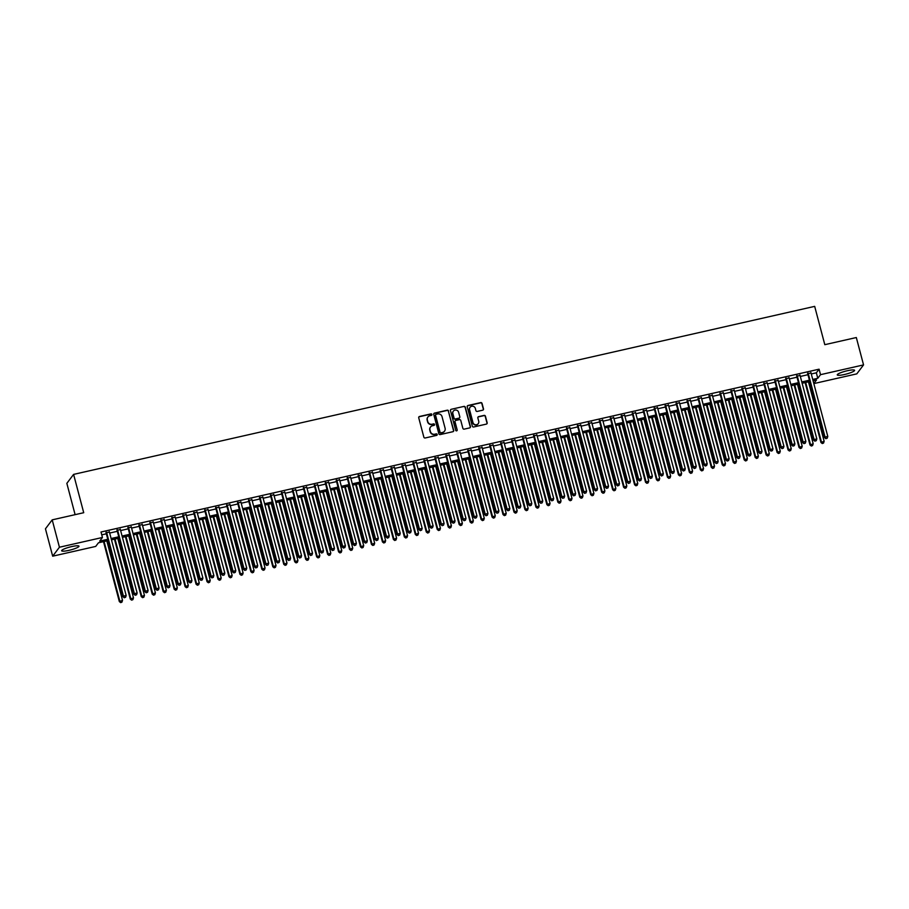 <?xml version="1.0" encoding="UTF-8"?>
<svg xmlns="http://www.w3.org/2000/svg" width="909" height="909" viewBox="0 0 909 909"><rect width="100%" height="100%" fill="white"/><g stroke="black" fill="none" stroke-linecap="round" stroke-linejoin="round"><path stroke-width="1.36" d="M431.911 414.47A0.784 0.761 37 0 0 430.957 413.89L419.526 416.481A1.125 1.091 37 0 0 418.731 417.799L423.844 437.138A1.125 1.091 37 0 0 425.207 437.979L436.638 435.377A0.784 0.761 37 0 0 437.195 434.457A0.784 0.761 37 0 0 436.24 433.877L434.763 434.218A3.602 3.477 37 0 1 430.411 431.559L429.98 429.946A3.602 3.477 37 0 1 432.514 425.719L433.991 425.389A0.784 0.761 37 0 0 434.547 424.469A0.784 0.761 37 0 0 433.593 423.889L432.116 424.219A3.602 3.477 37 0 1 427.764 421.56L427.344 419.947A3.602 3.477 37 0 1 429.877 415.731L431.355 415.39A0.784 0.761 37 0 0 431.911 414.47M431.684 415.231A0.784 0.761 37 0 0 430.775 414.129L419.344 416.731A1.125 1.091 37 0 0 418.822 417.004M436.968 435.218A0.784 0.761 37 0 0 436.059 434.116L434.763 434.218M434.32 425.219A0.784 0.761 37 0 0 433.411 424.128L432.116 424.219M844.506 374.497A8.954 1.488 -14.8 0 1 837.269 374.906A8.954 1.488 -14.8 0 1 847.347 370.724A8.954 1.488 -14.8 0 1 854.585 370.327A8.954 1.488 -14.8 0 1 844.506 374.497M68.879 550.365A8.954 1.488 -14.8 0 1 61.642 550.763A8.954 1.488 -14.8 0 1 71.731 546.582A8.954 1.488 -14.8 0 1 78.969 546.184A8.954 1.488 -14.8 0 1 68.879 550.365M482.702 410.186A1.125 1.091 37 0 0 483.497 408.868L482.054 403.448A1.125 1.091 37 0 0 480.702 402.607L467.999 405.494A1.125 1.091 37 0 0 467.215 406.812L472.316 426.151A1.125 1.091 37 0 0 473.68 426.98L486.372 424.105A1.125 1.091 37 0 0 487.167 422.787L485.44 416.231A1.125 1.091 37 0 0 484.077 415.402L478.645 416.629A1.125 1.091 37 0 0 477.85 417.947L478.713 421.197A3.011 2.909 37 0 1 475.282 424.73A3.011 2.909 37 0 1 472.953 422.503L469.589 409.777A3.011 2.909 37 0 1 473.021 406.243A3.011 2.909 37 0 1 475.35 408.471L475.907 410.595A1.125 1.091 37 0 0 477.27 411.425L482.702 410.186M108.148 540.594L98.445 542.798L95.706 546.423L52.677 556.183L45.45 528.811L52.199 519.857L83.719 512.71L73.595 474.396L814.68 306.367L824.804 344.681L856.323 337.534L863.55 364.907L856.801 373.86L813.839 383.598M52.199 519.857L59.426 547.229L102.456 537.469L99.717 541.105L107.796 539.276M811.294 373.963L816.339 372.815L819.077 369.19L101.013 532.004L102.456 537.469M819.077 369.19L820.52 374.667L863.55 364.907M448.591 411.027A1.125 1.091 37 0 0 447.228 410.198L434.536 413.084A1.125 1.091 37 0 0 433.741 414.402L438.854 433.741A1.125 1.091 37 0 0 440.217 434.57L452.909 431.695A1.125 1.091 37 0 0 453.705 430.377L448.41 411.277A1.125 1.091 37 0 0 447.046 410.448L434.354 413.322A1.125 1.091 37 0 0 433.832 413.606M451.273 409.289L463.965 406.403A1.125 1.091 37 0 1 465.328 407.232L470.442 426.582A1.125 1.091 37 0 1 469.646 427.9L464.215 429.128A1.125 1.091 37 0 1 462.851 428.298L460.772 420.458A1.125 1.091 37 0 0 459.42 419.628L455.818 420.447A1.125 1.091 37 0 0 455.023 421.765L457.182 429.923A0.784 0.761 37 0 1 456.284 430.855A0.784 0.761 37 0 1 455.67 430.264L450.478 410.607A1.125 1.091 37 0 1 451.273 409.289L463.965 406.403M109.41 532.049L106.08 532.81M120.374 529.561L117.045 530.322M131.328 527.084L128.01 527.834M142.293 524.595L138.975 525.345M153.257 522.107L149.94 522.857M164.222 519.618L160.904 520.38M175.187 517.141L171.858 517.891M186.152 514.653L182.823 515.403M197.105 512.165L193.787 512.915M208.07 509.676L204.752 510.438M219.035 507.199L215.717 507.949M230 504.711L226.682 505.461M240.965 502.222L237.635 502.972M251.929 499.734L248.6 500.495M262.883 497.257L259.565 498.007M273.848 494.769L270.53 495.519M284.812 492.28L281.495 493.03M295.777 489.792L292.448 490.553M306.742 487.315L303.413 488.065M317.696 484.827L314.378 485.576M328.66 482.338L325.342 483.088M339.625 479.85L336.307 480.611M350.59 477.373L347.272 478.123M361.555 474.884L358.226 475.634M372.52 472.396L369.19 473.146M383.473 469.908L380.155 470.669M394.438 467.419L391.12 468.18M405.403 464.942L402.085 465.692M416.367 462.454L413.038 463.204M427.332 459.965L424.003 460.715M438.286 457.477L434.968 458.238M449.251 455L445.933 455.75M460.215 452.512L456.897 453.261M471.18 450.023L467.862 450.773M482.145 447.535L478.816 448.296M493.11 445.058L489.781 445.808M504.063 442.569L500.745 443.319M515.028 440.081L511.71 440.831M525.993 437.593L522.675 438.354M536.958 435.116L533.64 435.865M547.922 432.627L544.593 433.377M558.887 430.139L555.558 430.889M569.841 427.65L566.523 428.412M580.806 425.173L577.488 425.923M591.77 422.685L588.453 423.435M602.735 420.197L599.406 420.947M613.7 417.708L610.371 418.47M624.653 415.231L621.336 415.981M635.618 412.743L632.3 413.493M646.583 410.254L643.265 411.004M657.548 407.766L654.23 408.527M668.513 405.278L665.183 406.039M679.477 402.801L676.148 403.551M690.431 400.312L687.113 401.062M701.396 397.824L698.078 398.574M712.361 395.335L709.043 396.097M723.325 392.858L719.996 393.608M734.29 390.37L730.961 391.12M745.244 387.882L741.926 388.632M756.208 385.393L752.891 386.155M767.173 382.916L763.855 383.666M778.138 380.428L774.82 381.178M789.103 377.939L785.774 378.689M800.068 375.451L796.739 376.212M101.763 534.833L106.353 533.799M109.671 533.049L117.306 531.311M120.636 530.561L128.271 528.822M131.6 528.072L139.236 526.345M142.554 525.584L150.201 523.857M153.519 523.107L161.166 521.368M164.484 520.618L172.131 518.88M175.448 518.13L183.084 516.403M186.413 515.642L194.049 513.915M197.378 513.165L205.014 511.426M208.331 510.676L215.978 508.938M219.296 508.188L226.943 506.461M230.261 505.699L237.897 503.972M241.226 503.222L248.861 501.484M252.191 500.734L259.826 498.996M263.144 498.246L270.791 496.519M274.109 495.757L281.756 494.03M285.074 493.28L292.721 491.542M296.039 490.792L303.674 489.053M307.003 488.303L314.639 486.576M317.968 485.815L325.604 484.088M328.922 483.327L336.569 481.6M339.886 480.85L347.533 479.111M350.851 478.361L358.487 476.623M361.816 475.873L369.452 474.146M372.781 473.384L380.416 471.657M383.734 470.907L391.381 469.169M394.699 468.419L402.346 466.681M405.664 465.931L413.311 464.204M416.629 463.442L424.264 461.715M427.594 460.965L435.229 459.227M438.558 458.477L446.194 456.738M449.512 455.988L457.159 454.261M460.477 453.5L468.124 451.773M471.441 451.023L479.088 449.285M482.406 448.535L490.042 446.796M493.371 446.046L501.007 444.319M504.336 443.558L511.972 441.831M515.289 441.081L522.936 439.342M526.254 438.592L533.901 436.854M537.219 436.104L544.855 434.377M548.184 433.616L555.819 431.889M559.149 431.139L566.784 429.4M570.102 428.65L577.749 426.912M581.067 426.162L588.714 424.435M592.032 423.674L599.679 421.946M602.997 421.185L610.632 419.458M613.961 418.708L621.597 416.97M624.926 416.22L632.562 414.481M635.88 413.731L643.527 412.004M646.844 411.243L654.491 409.516M657.809 408.766L665.445 407.027M668.774 406.278L676.41 404.539M679.739 403.789L687.374 402.062M690.692 401.301L698.339 399.574M701.657 398.824L709.304 397.085M712.622 396.335L720.269 394.597M723.587 393.847L731.222 392.12M734.552 391.359L742.187 389.631M745.516 388.882L753.152 387.143M756.47 386.393L764.117 384.655M767.435 383.905L775.082 382.178M778.399 381.416L786.046 379.689M789.364 378.939L797 377.201M800.329 376.451L807.965 374.713M811.021 372.974L807.703 373.724M73.595 474.396L66.846 483.349L75.117 514.664M52.677 556.183L59.426 547.229M813.816 383.553L816.509 379.985L813.089 380.757M809.76 381.519L802.124 383.246M798.795 383.996L791.16 385.734M787.842 386.484L780.195 388.223M776.877 388.972L769.23 390.7M765.912 391.461L758.265 393.188M754.947 393.938L747.312 395.676M743.982 396.426L736.347 398.165M733.029 398.915L725.382 400.642M722.064 401.403L714.417 403.13M711.099 403.88L703.452 405.619M700.135 406.368L692.499 408.107M689.17 408.857L681.534 410.584M678.205 411.345L670.569 413.072M667.251 413.834L659.604 415.561M656.287 416.311L648.64 418.049M645.322 418.799L637.675 420.537M634.357 421.287L626.721 423.015M623.392 423.776L615.757 425.503M612.427 426.253L604.792 427.991M601.474 428.741L593.827 430.48M590.509 431.23L582.862 432.957M579.544 433.718L571.909 435.445M568.579 436.195L560.944 437.933M557.615 438.683L549.979 440.422M546.661 441.172L539.014 442.899M535.696 443.66L528.049 445.387M524.732 446.137L517.085 447.876M513.767 448.626L506.131 450.364M502.802 451.114L495.166 452.841M491.837 453.602L484.202 455.329M480.884 456.079L473.237 457.818M469.919 458.568L462.272 460.306M458.954 461.056L451.307 462.783M447.989 463.545L440.354 465.272M437.024 466.033L429.389 467.76M426.071 468.51L418.424 470.248M415.106 470.998L407.459 472.737M404.141 473.487L396.494 475.214M393.177 475.975L385.541 477.702M382.212 478.452L374.576 480.191M371.247 480.941L363.611 482.679M360.294 483.429L352.647 485.156M349.329 485.917L341.682 487.644M338.364 488.394L330.717 490.133M327.399 490.883L319.763 492.621M316.434 493.371L308.799 495.098M305.469 495.859L297.834 497.587M294.516 498.337L286.869 500.075M283.551 500.825L275.904 502.563M272.586 503.313L264.951 505.04M261.622 505.802L253.986 507.529M250.657 508.279L243.021 510.017M239.703 510.767L232.056 512.506M228.738 513.255L221.092 514.983M217.774 515.744L210.127 517.471M206.809 518.221L199.173 519.959M195.844 520.709L188.208 522.448M184.879 523.198L177.244 524.925M173.926 525.686L166.279 527.413M162.961 528.174L155.314 529.902M151.996 530.651L144.349 532.39M141.031 533.14L133.396 534.878M130.067 535.628L122.431 537.355M119.113 538.117L111.466 539.844M812.737 379.439L817.782 378.292L820.52 374.667M111.114 538.514L118.761 536.787M122.079 536.037L129.726 534.299M133.044 533.549L140.679 531.81M144.008 531.061L151.644 529.333M154.973 528.572L162.609 526.845M165.927 526.095L173.574 524.357M176.891 523.607L184.538 521.868M187.856 521.118L195.492 519.391M198.821 518.63L206.457 516.903M209.786 516.153L217.421 514.414M220.739 513.665L228.386 511.926M231.704 511.176L239.351 509.449M242.669 508.688L250.316 506.961M253.634 506.211L261.269 504.472M264.599 503.722L272.234 501.984M275.563 501.234L283.199 499.507M286.517 498.746L294.164 497.018M297.482 496.257L305.129 494.53M308.446 493.78L316.082 492.042M319.411 491.292L327.047 489.565M330.376 488.803L338.012 487.076M341.329 486.315L348.976 484.588M352.294 483.838L359.941 482.1M363.259 481.35L370.906 479.611M374.224 478.861L381.86 477.134M385.189 476.373L392.824 474.646M396.154 473.896L403.789 472.157M407.107 471.407L414.754 469.669M418.072 468.919L425.719 467.192M429.037 466.431L436.684 464.704M440.001 463.954L447.637 462.215M450.966 461.465L458.602 459.727M461.931 458.977L469.567 457.25M472.885 456.488L480.531 454.761M483.849 454.011L491.496 452.273M494.814 451.523L502.45 449.785M505.779 449.035L513.415 447.308M516.744 446.546L524.379 444.819M527.697 444.069L535.344 442.331M538.662 441.581L546.309 439.842M549.627 439.092L557.274 437.365M560.592 436.604L568.227 434.877M571.556 434.116L579.192 432.389M582.521 431.639L590.157 429.9M593.475 429.15L601.122 427.412M604.44 426.662L612.087 424.935M615.404 424.173L623.04 422.446M626.369 421.696L634.005 419.958M637.334 419.208L644.97 417.47M648.287 416.72L655.934 414.993M659.252 414.231L666.899 412.504M670.217 411.754L677.864 410.016M681.182 409.266L688.817 407.527M692.147 406.777L699.782 405.05M703.111 404.289L710.747 402.562M714.065 401.812L721.712 400.074M725.03 399.324L732.677 397.585M735.995 396.835L743.642 395.108M746.959 394.347L754.595 392.62M757.924 391.87L765.56 390.131M768.889 389.382L776.525 387.643M779.842 386.893L787.489 385.166M790.807 384.405L798.454 382.678M801.772 381.928L809.408 380.189M816.339 372.815L817.782 378.292M427.809 417.117A3.602 3.477 37 0 0 427.162 420.197L427.344 419.947M431.934 424.458A3.602 3.477 37 0 1 427.582 421.799L427.162 420.197M430.457 427.116A3.602 3.477 37 0 0 429.798 430.184L429.98 429.946M434.582 434.457A3.602 3.477 37 0 1 430.23 431.798L429.798 430.184M453.432 431.411A1.125 1.091 37 0 0 453.523 430.616L448.41 411.277M436.115 414.311A0.784 0.761 37 0 0 435.559 415.243L440.047 432.218A0.784 0.761 37 0 0 441.001 432.798L442.558 432.445A3.602 3.477 37 0 0 445.092 428.23L442.024 416.617A3.602 3.477 37 0 0 437.672 413.959L436.115 414.311M435.604 414.72A0.784 0.761 37 0 0 435.377 415.481L435.559 415.243M444.433 431.298A3.602 3.477 37 0 1 442.376 432.684L440.82 433.036A0.784 0.761 37 0 1 439.865 432.457L435.377 415.481M470.158 427.616A1.125 1.091 37 0 0 470.248 426.821L465.147 407.482A1.125 1.091 37 0 0 463.783 406.653M455.114 420.969A1.125 1.091 37 0 0 454.841 422.003L457.182 429.923M458.625 412.311A3.011 2.909 37 0 0 453.341 411.152A3.011 2.909 37 0 0 452.875 413.618L454.057 418.106A1.125 1.091 37 0 0 455.42 418.935L459.022 418.117A1.125 1.091 37 0 0 459.818 416.799L458.625 412.311M453.25 411.277A3.011 2.909 37 0 0 452.682 413.868L452.875 413.618M459.534 417.833A1.125 1.091 37 0 1 458.84 418.367L455.227 419.174A1.125 1.091 37 0 1 453.875 418.345L452.682 413.868M469.976 407.425A3.011 2.909 37 0 0 469.408 410.016L469.589 409.777M478.145 423.787A3.011 2.909 37 0 1 472.771 422.753L469.408 410.016M486.894 423.821A1.125 1.091 37 0 0 486.985 423.026L485.258 416.47A1.125 1.091 37 0 0 483.895 415.64L478.464 416.879A1.125 1.091 37 0 0 477.941 417.151M483.213 409.902A1.125 1.091 37 0 0 483.315 409.107L481.872 403.687A1.125 1.091 37 0 0 480.52 402.857L467.817 405.732A1.125 1.091 37 0 0 467.306 406.016M103.501 541.65L119.329 601.576L122.522 600.349L106.819 540.9M104.08 541.514L119.783 600.974L120.67 602.633L121.942 602.144L120.852 602.394M122.522 600.349L121.942 602.144M120.67 602.633L119.329 601.576M105.955 532.333L122.976 596.736L123.431 596.134L106.546 532.197M124.499 597.554L125.59 597.304L124.499 597.554L123.431 596.134L126.169 595.509L109.285 531.583M122.976 596.736L124.317 597.792M125.59 597.304L126.169 595.509M114.454 539.162L130.294 599.088L133.487 597.861L117.784 538.412M115.045 539.037L130.748 598.486L131.623 600.145L132.907 599.656L131.805 599.906M133.487 597.861L132.907 599.656M131.623 600.145L130.294 599.088M125.419 536.685L141.259 596.599L144.451 595.384L128.748 535.924M125.999 536.549L141.713 595.997L142.588 597.656L143.872 597.168L142.77 597.418M144.451 595.384L143.872 597.168M142.588 597.656L141.259 596.599M136.384 534.197L152.212 594.122L155.416 592.895L139.702 533.447M136.964 534.06L152.678 593.509L153.553 595.179L154.837 594.679L153.735 594.929M155.416 592.895L154.837 594.679M153.553 595.179L152.212 594.122M147.349 531.708L163.177 591.634L166.381 590.407L150.667 530.958M147.928 531.572L163.631 591.032L164.518 592.691L165.79 592.202L164.699 592.452M166.381 590.407L165.79 592.202M164.518 592.691L163.177 591.634M116.92 529.845L133.941 594.247L134.396 593.645L117.5 529.72M135.452 595.065L136.555 594.816L135.452 595.065L134.396 593.645L137.134 593.02L120.249 529.095M133.941 594.247L135.271 595.304M136.555 594.816L137.134 593.02M127.885 527.356L144.906 591.77L145.36 591.157L128.464 527.231M146.417 592.577L147.519 592.327L146.417 592.577L145.36 591.157L148.099 590.543L131.203 526.606M144.906 591.77L146.235 592.816M147.519 592.327L148.099 590.543M138.85 524.879L155.871 589.282L156.325 588.68L139.429 524.743M157.382 590.089L158.484 589.85L157.382 590.089L156.325 588.68L159.064 588.055L142.168 524.118M155.871 589.282L157.2 590.339M158.484 589.85L159.064 588.055M149.815 522.391L166.824 586.794L167.29 586.191L150.394 522.255M168.347 587.612L169.438 587.362L168.347 587.612L167.29 586.191L170.028 585.566L153.132 521.641M166.824 586.794L168.165 587.85M169.438 587.362L170.028 585.566M158.314 529.22L174.142 589.146L177.335 587.918L161.632 528.47M158.893 529.095L174.596 588.543L175.482 590.202L176.755 589.714L175.664 589.964M177.335 587.918L176.755 589.714M175.482 590.202L174.142 589.146M160.779 519.903L177.789 584.305L178.244 583.703L161.359 519.766M179.312 585.123L180.402 584.873L179.312 585.123L178.244 583.703L180.993 583.078L164.097 519.153M177.789 584.305L179.13 585.362M180.402 584.873L180.993 583.078M169.279 526.743L185.106 586.657L188.299 585.441L172.596 525.981M169.858 526.606L185.561 586.055L186.436 587.714L187.72 587.225L186.629 587.475M188.299 585.441L187.72 587.225M186.436 587.714L185.106 586.657M171.733 517.414L188.754 581.828L189.208 581.215L172.324 517.289M190.276 582.635L191.367 582.385L190.276 582.635L189.208 581.215L191.947 580.601L175.062 516.664M188.754 581.828L190.095 582.874M191.367 582.385L191.947 580.601M180.232 524.254L196.071 584.18L199.264 582.953L183.561 523.493M180.811 524.118L196.526 583.567L197.401 585.237L198.685 584.737L197.583 584.987M199.264 582.953L198.685 584.737M197.401 585.237L196.071 584.18M182.698 514.937L199.719 579.34L200.173 578.738L183.277 514.801M201.23 580.147L202.332 579.897L201.23 580.147L200.173 578.738L202.912 578.113L186.027 514.176M199.719 579.34L201.048 580.397M202.332 579.897L202.912 578.113M191.197 521.766L207.036 581.692L210.229 580.465L194.526 521.016M191.776 521.63L207.491 581.09L208.366 582.749L209.649 582.26L208.547 582.51M210.229 580.465L209.649 582.26M208.366 582.749L207.036 581.692M193.662 512.449L210.683 576.851L211.138 576.249L194.242 512.312M212.195 577.669L213.297 577.42L212.195 577.669L211.138 576.249L213.876 575.624L196.98 511.699M210.683 576.851L212.013 577.908M213.297 577.42L213.876 575.624M202.162 519.278L217.99 579.203L221.194 577.976L205.479 518.528M202.741 519.153L218.455 578.601L219.33 580.26L220.603 579.772L219.512 580.022M221.194 577.976L220.603 579.772M219.33 580.26L217.99 579.203M204.627 509.96L221.637 574.363L222.103 573.761L205.207 509.824M223.16 575.181L224.262 574.931L223.16 575.181L222.103 573.761L224.841 573.136L207.945 509.21M221.637 574.363L222.978 575.42M224.262 574.931L224.841 573.136M213.126 516.789L228.954 576.715L232.159 575.488L216.444 516.039M213.706 516.664L229.409 576.113L230.295 577.772L231.568 577.283L230.477 577.533M232.159 575.488L231.568 577.283M230.295 577.772L228.954 576.715M215.592 507.472L232.602 571.875L233.056 571.272L216.172 507.347M234.124 572.693L235.215 572.443L234.124 572.693L233.056 571.272L235.806 570.659L218.91 506.722M232.602 571.875L233.943 572.931M235.215 572.443L235.806 570.659M224.091 514.312L239.919 574.238L243.112 573.011L227.409 513.551M224.671 514.176L240.374 573.624L241.26 575.295L242.533 574.795L241.442 575.045M243.112 573.011L242.533 574.795M241.26 575.295L239.919 574.238M226.557 504.995L243.567 569.398L244.021 568.784L227.136 504.859M245.089 570.204L246.18 569.954L245.089 570.204L244.021 568.784L246.759 568.17L229.875 504.234M243.567 569.398L244.907 570.454M246.18 569.954L246.759 568.17M235.045 511.824L250.884 571.75L254.077 570.522L238.374 511.074M235.636 511.687L251.338 571.147L252.213 572.806L253.497 572.318L252.395 572.556M254.077 570.522L253.497 572.318M252.213 572.806L250.884 571.75M237.51 502.507L254.531 566.909L254.986 566.307L238.09 502.37M256.043 567.727L257.145 567.477L256.043 567.727L254.986 566.307L257.724 565.682L240.84 501.745M254.531 566.909L255.861 567.966M257.145 567.477L257.724 565.682M246.009 509.335L261.849 569.261L265.042 568.034L249.339 508.586M246.589 509.21L262.303 568.659L263.178 570.318L264.462 569.829L263.36 570.079M265.042 568.034L264.462 569.829M263.178 570.318L261.849 569.261M256.974 506.847L272.814 566.773L276.006 565.546L260.292 506.097M257.554 506.722L273.268 566.171L274.143 567.83L275.427 567.341L274.325 567.591M276.006 565.546L275.427 567.341M274.143 567.83L272.814 566.773M267.939 504.37L283.767 564.296L286.971 563.069L271.257 503.609M268.519 504.234L284.222 563.682L285.108 565.341L286.38 564.853L285.29 565.103M286.971 563.069L286.38 564.853M285.108 565.341L283.767 564.296M278.904 501.882L294.732 561.807L297.936 560.58L282.222 501.132M279.483 501.745L295.186 561.205L296.073 562.864L297.345 562.376L296.254 562.614M297.936 560.58L297.345 562.376M296.073 562.864L294.732 561.807M289.869 499.393L305.697 559.319L308.89 558.092L293.187 498.643M290.448 499.268L306.151 558.717L307.026 560.376L308.31 559.887L307.219 560.137M308.89 558.092L308.31 559.887M307.026 560.376L305.697 559.319M300.822 496.905L316.662 556.831L319.854 555.604L304.151 496.155M301.413 496.78L317.116 556.228L317.991 557.887L319.275 557.399L318.173 557.649M319.854 555.604L319.275 557.399M317.991 557.887L316.662 556.831M311.787 494.428L327.626 554.354L330.819 553.126L315.116 493.667M312.366 494.291L328.081 553.74L328.956 555.399L330.24 554.91L329.138 555.16M330.819 553.126L330.24 554.91M328.956 555.399L327.626 554.354M322.752 491.939L338.58 551.865L341.784 550.638L326.07 491.19M323.331 491.803L339.046 551.263L339.921 552.922L341.193 552.422L340.102 552.672M341.784 550.638L341.193 552.422M339.921 552.922L338.58 551.865M333.717 489.451L349.545 549.377L352.749 548.15L337.034 488.701M334.296 489.326L349.999 548.775L350.885 550.434L352.158 549.945L351.067 550.195M352.749 548.15L352.158 549.945M350.885 550.434L349.545 549.377M344.681 486.963L360.509 546.888L363.702 545.661L347.999 486.213M345.261 486.838L360.964 546.286L361.85 547.945L363.123 547.457L362.032 547.707M363.702 545.661L363.123 547.457M361.85 547.945L360.509 546.888M355.635 484.486L371.474 544.411L374.667 543.184L358.964 483.724M356.226 484.349L371.929 543.798L372.804 545.457L374.088 544.968L372.985 545.218M374.667 543.184L374.088 544.968M372.804 545.457L371.474 544.411M366.6 481.997L382.439 541.923L385.632 540.696L369.929 481.247M367.179 481.861L382.894 541.321L383.768 542.98L385.052 542.48L383.95 542.73M385.632 540.696L385.052 542.48M383.768 542.98L382.439 541.923M377.565 479.509L393.404 539.435L396.597 538.208L380.882 478.759M378.144 479.373L393.858 538.832L394.733 540.491L396.017 540.003L394.915 540.253M396.597 538.208L396.017 540.003M394.733 540.491L393.404 539.435M388.529 477.02L404.357 536.946L407.562 535.719L391.847 476.271M389.109 476.895L404.823 536.344L405.698 538.003L406.971 537.514L405.88 537.764M407.562 535.719L406.971 537.514M405.698 538.003L404.357 536.946M399.494 474.543L415.322 534.458L418.526 533.242L402.812 473.782M400.074 474.407L415.777 533.856L416.663 535.515L417.935 535.026L416.845 535.276M418.526 533.242L417.935 535.026M416.663 535.515L415.322 534.458M410.459 472.055L426.287 531.981L429.48 530.754L413.777 471.294M411.038 471.919L426.741 531.367L427.628 533.038L428.9 532.538L427.809 532.788M429.48 530.754L428.9 532.538M427.628 533.038L426.287 531.981M421.412 469.567L437.252 529.492L440.445 528.265L424.742 468.817M422.003 469.43L437.706 528.89L438.581 530.549L439.865 530.061L438.763 530.311M440.445 528.265L439.865 530.061M438.581 530.549L437.252 529.492M432.377 467.078L448.217 527.004L451.409 525.777L435.706 466.328M432.957 466.953L448.671 526.402L449.546 528.061L450.83 527.572L449.728 527.822M451.409 525.777L450.83 527.572M449.546 528.061L448.217 527.004M443.342 464.59L459.17 524.516L462.374 523.3L446.66 463.84M443.922 464.465L459.636 523.914L460.511 525.572L461.795 525.084L460.693 525.334M462.374 523.3L461.795 525.084M460.511 525.572L459.17 524.516M454.307 462.113L470.135 522.039L473.339 520.812L457.625 461.352M454.886 461.977L470.589 521.425L471.476 523.095L472.748 522.595L471.657 522.845M473.339 520.812L472.748 522.595M471.476 523.095L470.135 522.039M465.272 459.624L481.1 519.55L484.292 518.323L468.589 458.875M465.851 459.488L481.554 518.948L482.44 520.607L483.713 520.118L482.622 520.357M484.292 518.323L483.713 520.118M482.44 520.607L481.1 519.55M476.236 457.136L492.064 517.062L495.257 515.835L479.554 456.386M476.816 457.011L492.519 516.46L493.394 518.119L494.678 517.63L493.587 517.88M495.257 515.835L494.678 517.63M493.394 518.119L492.064 517.062M487.19 454.648L503.029 514.574L506.222 513.346L490.519 453.898M487.769 454.523L503.484 513.971L504.359 515.63L505.643 515.142L504.54 515.392M506.222 513.346L505.643 515.142M504.359 515.63L503.029 514.574M498.155 452.171L513.994 512.097L517.187 510.869L501.484 451.409M498.734 452.034L514.449 511.483L515.323 513.153L516.607 512.653L515.505 512.903M517.187 510.869L516.607 512.653M515.323 513.153L513.994 512.097M509.12 449.682L524.947 509.608L528.152 508.381L512.437 448.932M509.699 449.546L525.413 509.006L526.288 510.665L527.561 510.176L526.47 510.415M528.152 508.381L527.561 510.176M526.288 510.665L524.947 509.608M520.084 447.194L535.912 507.12L539.117 505.893L523.402 446.444M520.664 447.069L536.367 506.518L537.253 508.176L538.526 507.688L537.435 507.938M539.117 505.893L538.526 507.688M537.253 508.176L535.912 507.12M531.049 444.706L546.877 504.631L550.07 503.404L534.367 443.956M531.629 444.581L547.332 504.029L548.218 505.688L549.49 505.199L548.4 505.449M550.07 503.404L549.49 505.199M548.218 505.688L546.877 504.631M542.003 442.228L557.842 502.154L561.035 500.927L545.332 441.467M542.593 442.092L558.296 501.541L559.171 503.2L560.455 502.711L559.353 502.961M561.035 500.927L560.455 502.711M559.171 503.2L557.842 502.154M552.967 439.74L568.807 499.666L572 498.439L556.297 438.99M553.547 439.604L569.261 499.064L570.136 500.723L571.42 500.234L570.318 500.473M572 498.439L571.42 500.234M570.136 500.723L568.807 499.666M563.932 437.252L579.772 497.178L582.964 495.95L567.25 436.502M564.512 437.127L580.226 496.575L581.101 498.234L582.385 497.746L581.283 497.996M582.964 495.95L582.385 497.746M581.101 498.234L579.772 497.178M574.897 434.763L590.725 494.689L593.929 493.462L578.215 434.013M575.477 434.638L591.18 494.087L592.066 495.746L593.338 495.257L592.248 495.507M593.929 493.462L593.338 495.257M592.066 495.746L590.725 494.689M585.862 432.286L601.69 492.212L604.894 490.985L589.18 431.525M586.441 432.15L602.144 491.599L603.031 493.257L604.303 492.769L603.212 493.019M604.894 490.985L604.303 492.769M603.031 493.257L601.69 492.212M596.827 429.798L612.655 489.724L615.847 488.497L600.145 429.048M597.406 429.662L613.109 489.122L613.984 490.78L615.268 490.281L614.177 490.53M615.847 488.497L615.268 490.281M613.984 490.78L612.655 489.724M607.78 427.31L623.619 487.235L626.812 486.008L611.109 426.56M608.371 427.173L624.074 486.633L624.949 488.292L626.233 487.803L625.131 488.053M626.812 486.008L626.233 487.803M624.949 488.292L623.619 487.235M618.745 424.821L634.584 484.747L637.777 483.52L622.074 424.071M619.324 424.696L635.039 484.145L635.914 485.804L637.198 485.315L636.095 485.565M637.777 483.52L637.198 485.315M635.914 485.804L634.584 484.747M629.71 422.344L645.538 482.27L648.742 481.043L633.028 421.583M630.289 422.208L646.004 481.656L646.878 483.315L648.151 482.827L647.06 483.077M648.742 481.043L648.151 482.827M646.878 483.315L645.538 482.27M640.675 419.856L656.503 479.782L659.707 478.554L643.992 419.106M641.254 419.719L656.957 479.179L657.843 480.838L659.116 480.338L658.025 480.588M659.707 478.554L659.116 480.338M657.843 480.838L656.503 479.782M248.475 500.018L265.496 564.421L265.951 563.819L249.055 499.882M267.007 565.239L268.11 564.989L267.007 565.239L265.951 563.819L268.689 563.194L251.804 499.268M265.496 564.421L266.826 565.478M268.11 564.989L268.689 563.194M259.44 497.53L276.461 561.932L276.915 561.33L260.019 497.405M277.972 562.751L279.074 562.501L277.972 562.751L276.915 561.33L279.654 560.717L262.758 496.78M276.461 561.932L277.79 562.989M279.074 562.501L279.654 560.717M270.405 495.041L287.414 559.455L287.88 558.842L270.984 494.916M288.937 560.262L290.028 560.012L288.937 560.262L287.88 558.842L290.619 558.228L273.723 494.291M287.414 559.455L288.755 560.512M290.028 560.012L290.619 558.228M281.37 492.564L298.379 556.967L298.834 556.365L281.949 492.428M299.902 557.774L300.993 557.535L299.902 557.774L298.834 556.365L301.583 555.74L284.687 491.803M298.379 556.967L299.72 558.024M300.993 557.535L301.583 555.74M292.323 490.076L309.344 554.479L309.799 553.876L292.914 489.94M310.867 555.297L311.957 555.047L310.867 555.297L309.799 553.876L312.537 553.251L295.652 489.326M309.344 554.479L310.685 555.535M311.957 555.047L312.537 553.251M303.288 487.588L320.309 551.99L320.763 551.388L303.867 487.463M321.82 552.808L322.922 552.558L321.82 552.808L320.763 551.388L323.502 550.763L306.617 486.838M320.309 551.99L321.638 553.047M322.922 552.558L323.502 550.763M314.253 485.099L331.274 549.513L331.728 548.9L314.832 484.974M332.785 550.32L333.887 550.07L332.785 550.32L331.728 548.9L334.467 548.286L317.571 484.349M331.274 549.513L332.603 550.57M333.887 550.07L334.467 548.286M325.217 482.622L342.238 547.025L342.693 546.423L325.797 482.486M343.75 547.832L344.852 547.593L343.75 547.832L342.693 546.423L345.431 545.798L328.535 481.861M342.238 547.025L343.568 548.082M344.852 547.593L345.431 545.798M336.182 480.134L353.192 544.536L353.646 543.934L336.762 479.997M354.715 545.355L355.805 545.105L354.715 545.355L353.646 543.934L356.396 543.309L339.5 479.384M353.192 544.536L354.533 545.593M355.805 545.105L356.396 543.309M347.147 477.645L364.157 542.048L364.611 541.446L347.727 477.52M365.679 542.866L366.77 542.616L365.679 542.866L364.611 541.446L367.361 540.821L350.465 476.895M364.157 542.048L365.498 543.105M366.77 542.616L367.361 540.821M358.101 475.157L375.122 539.571L375.576 538.957L358.691 475.032M376.644 540.378L377.735 540.128L376.644 540.378L375.576 538.957L378.314 538.344L361.43 474.407M375.122 539.571L376.451 540.616M377.735 540.128L378.314 538.344M369.065 472.68L386.086 537.083L386.541 536.48L369.645 472.544M387.598 537.889L388.7 537.651L387.598 537.889L386.541 536.48L389.279 535.856L372.395 471.919M386.086 537.083L387.416 538.139M388.7 537.651L389.279 535.856M380.03 470.192L397.051 534.594L397.506 533.992L380.61 470.055M398.562 535.412L399.665 535.162L398.562 535.412L397.506 533.992L400.244 533.367L383.348 469.442M397.051 534.594L398.381 535.651M399.665 535.162L400.244 533.367M390.995 467.703L408.005 532.106L408.471 531.504L391.574 467.578M409.527 532.924L410.618 532.674L409.527 532.924L408.471 531.504L411.209 530.879L394.313 466.953M408.005 532.106L409.345 533.163M410.618 532.674L411.209 530.879M401.96 465.215L418.969 529.629L419.424 529.015L402.539 465.09M420.492 530.436L421.583 530.186L420.492 530.436L419.424 529.015L422.174 528.402L405.278 464.465M418.969 529.629L420.31 530.674M421.583 530.186L422.174 528.402M412.913 462.738L429.934 527.14L430.389 526.538L413.504 462.601M431.457 527.947L432.548 527.697L431.457 527.947L430.389 526.538L433.127 525.913L416.242 461.977M429.934 527.14L431.275 528.197M432.548 527.697L433.127 525.913M423.878 460.249L440.899 524.652L441.354 524.05L424.458 460.113M442.41 525.47L443.512 525.22L442.41 525.47L441.354 524.05L444.092 523.425L427.207 459.499M440.899 524.652L442.228 525.709M443.512 525.22L444.092 523.425M434.843 457.761L451.864 522.164L452.318 521.561L435.422 457.625M453.375 522.982L454.477 522.732L453.375 522.982L452.318 521.561L455.057 520.937L438.161 457.011M451.864 522.164L453.193 523.22M454.477 522.732L455.057 520.937M445.808 455.273L462.829 519.687L463.283 519.073L446.387 455.148M464.34 520.493L465.442 520.243L464.34 520.493L463.283 519.073L466.022 518.46L449.126 454.523M462.829 519.687L464.158 520.732M465.442 520.243L466.022 518.46M456.772 452.796L473.782 517.198L474.248 516.596L457.352 452.659M475.305 518.005L476.396 517.755L475.305 518.005L474.248 516.596L476.986 515.971L460.09 452.034M473.782 517.198L475.123 518.255M476.396 517.755L476.986 515.971M467.737 450.307L484.747 514.71L485.201 514.108L468.317 450.171M486.27 515.528L487.36 515.278L486.27 515.528L485.201 514.108L487.951 513.483L471.055 449.557M484.747 514.71L486.088 515.767M487.36 515.278L487.951 513.483M478.691 447.819L495.712 512.221L496.166 511.619L479.282 447.683M497.234 513.04L498.325 512.79L497.234 513.04L496.166 511.619L498.905 510.994L482.02 447.069M495.712 512.221L497.053 513.278M498.325 512.79L498.905 510.994M489.656 445.33L506.677 509.733L507.131 509.131L490.235 445.205M508.188 510.551L509.29 510.301L508.188 510.551L507.131 509.131L509.869 508.517L492.985 444.581M506.677 509.733L508.006 510.79M509.29 510.301L509.869 508.517M500.62 442.853L517.641 507.256L518.096 506.643L501.2 442.717M519.153 508.063L520.255 507.813L519.153 508.063L518.096 506.643L520.834 506.029L503.938 442.092M517.641 507.256L518.971 508.313M520.255 507.813L520.834 506.029M511.585 440.365L528.595 504.768L529.061 504.165L512.165 440.229M530.117 505.586L531.22 505.336L530.117 505.586L529.061 504.165L531.799 503.541L514.903 439.604M528.595 504.768L529.936 505.824M531.22 505.336L531.799 503.541M522.55 437.877L539.56 502.279L540.014 501.677L523.13 437.74M541.082 503.097L542.173 502.847L541.082 503.097L540.014 501.677L542.764 501.052L525.868 437.127M539.56 502.279L540.9 503.336M542.173 502.847L542.764 501.052M533.515 435.388L550.524 499.791L550.979 499.189L534.094 435.263M552.047 500.609L553.138 500.359L552.047 500.609L550.979 499.189L553.717 498.564L536.833 434.638M550.524 499.791L551.865 500.848M553.138 500.359L553.717 498.564M544.468 432.9L561.489 497.314L561.944 496.7L545.048 432.775M563.001 498.121L564.103 497.871L563.001 498.121L561.944 496.7L564.682 496.087L547.797 432.15M561.489 497.314L562.819 498.371M564.103 497.871L564.682 496.087M555.433 430.423L572.454 494.826L572.909 494.223L556.013 430.287M573.965 495.632L575.067 495.394L573.965 495.632L572.909 494.223L575.647 493.598L558.762 429.662M572.454 494.826L573.784 495.882M575.067 495.394L575.647 493.598M566.398 427.934L583.419 492.337L583.873 491.735L566.977 427.798M584.93 493.155L586.032 492.905L584.93 493.155L583.873 491.735L586.612 491.11L569.716 427.185M583.419 492.337L584.748 493.394M586.032 492.905L586.612 491.11M577.363 425.446L594.372 489.849L594.838 489.247L577.942 425.321M595.895 490.667L596.986 490.417L595.895 490.667L594.838 489.247L597.577 488.622L580.681 424.696M594.372 489.849L595.713 490.905M596.986 490.417L597.577 488.622M588.328 422.958L605.337 487.372L605.792 486.758L588.907 422.833M606.86 488.178L607.951 487.928L606.86 488.178L605.792 486.758L608.541 486.145L591.645 422.208M605.337 487.372L606.678 488.417M607.951 487.928L608.541 486.145M599.281 420.481L616.302 484.883L616.756 484.281L599.872 420.344M617.825 485.69L618.915 485.451L617.825 485.69L616.756 484.281L619.495 483.656L602.61 419.719M616.302 484.883L617.643 485.94M618.915 485.451L619.495 483.656M610.246 417.992L627.267 482.395L627.721 481.793L610.825 417.856M628.778 483.213L629.88 482.963L628.778 483.213L627.721 481.793L630.46 481.168L613.575 417.242M627.267 482.395L628.596 483.452M629.88 482.963L630.46 481.168M621.211 415.504L638.232 479.907L638.686 479.304L621.79 415.379M639.743 480.725L640.845 480.475L639.743 480.725L638.686 479.304L641.424 478.679L624.528 414.754M638.232 479.907L639.561 480.963M640.845 480.475L641.424 478.679M632.175 413.016L649.196 477.43L649.651 476.816L632.755 412.891M650.708 478.236L651.81 477.986L650.708 478.236L649.651 476.816L652.389 476.202L635.493 412.266M649.196 477.43L650.526 478.475M651.81 477.986L652.389 476.202M643.14 410.538L660.15 474.941L660.604 474.339L643.72 410.402M661.672 475.748L662.763 475.509L661.672 475.748L660.604 474.339L663.354 473.714L646.458 409.777M660.15 474.941L661.491 475.998M662.763 475.509L663.354 473.714M651.639 417.367L667.467 477.293L670.66 476.066L654.957 416.617M652.219 417.231L667.922 476.691L668.808 478.35L670.081 477.861L668.99 478.111M670.66 476.066L670.081 477.861M668.808 478.35L667.467 477.293M654.105 408.05L671.115 472.453L671.569 471.851L654.685 407.914M672.637 473.271L673.728 473.021L672.637 473.271L671.569 471.851L674.319 471.226L657.423 407.3M671.115 472.453L672.455 473.509M673.728 473.021L674.319 471.226M662.593 414.879L678.432 474.805L681.625 473.578L665.922 414.129M663.184 414.754L678.887 474.203L679.762 475.861L681.046 475.373L679.943 475.623M681.625 473.578L681.046 475.373M679.762 475.861L678.432 474.805M665.058 405.562L682.08 469.964L682.534 469.362L665.649 405.437M683.602 470.782L684.693 470.532L683.602 470.782L682.534 469.362L685.272 468.737L668.388 404.812M682.08 469.964L683.409 471.021M684.693 470.532L685.272 468.737M673.558 412.402L689.397 472.316L692.59 471.101L676.887 411.641M674.137 412.266L689.851 471.714L690.726 473.373L692.01 472.885L690.908 473.134M692.59 471.101L692.01 472.885M690.726 473.373L689.397 472.316M676.023 403.073L693.044 467.487L693.499 466.874L676.603 402.948M694.556 468.294L695.658 468.044L694.556 468.294L693.499 466.874L696.237 466.26L679.353 402.323M693.044 467.487L694.374 468.533M695.658 468.044L696.237 466.26M684.522 409.914L700.362 469.839L703.555 468.612L687.84 409.152M685.102 409.777L700.816 469.226L701.691 470.896L702.975 470.396L701.873 470.646M703.555 468.612L702.975 470.396M701.691 470.896L700.362 469.839M686.988 400.596L704.009 464.999L704.464 464.397L687.568 400.46M705.52 465.806L706.623 465.556L705.52 465.806L704.464 464.397L707.202 463.772L690.306 399.835M704.009 464.999L705.339 466.056M706.623 465.556L707.202 463.772M695.487 407.425L711.315 467.351L714.519 466.124L698.805 406.675M696.067 407.289L711.781 466.749L712.656 468.408L713.929 467.919L712.838 468.169M714.519 466.124L713.929 467.919M712.656 468.408L711.315 467.351M697.953 398.108L714.963 462.511L715.428 461.908L698.532 397.972M716.485 463.329L717.576 463.079L716.485 463.329L715.428 461.908L718.167 461.283L701.271 397.358M714.963 462.511L716.303 463.567M717.576 463.079L718.167 461.283M706.452 404.937L722.28 464.863L725.484 463.635L709.77 404.187M707.032 404.812L722.735 464.26L723.621 465.919L724.893 465.431L723.803 465.681M725.484 463.635L724.893 465.431M723.621 465.919L722.28 464.863M708.918 395.62L725.927 460.022L726.382 459.42L709.497 395.483M727.45 460.84L728.541 460.59L727.45 460.84L726.382 459.42L729.132 458.795L712.236 394.87M725.927 460.022L727.268 461.079M728.541 460.59L729.132 458.795M717.417 402.448L733.245 462.374L736.438 461.147L720.735 401.698M717.996 402.323L733.699 461.772L734.586 463.431L735.858 462.942L734.767 463.192M736.438 461.147L735.858 462.942M734.586 463.431L733.245 462.374M719.871 393.131L736.892 457.534L737.347 456.932L720.462 393.006M738.415 458.352L739.506 458.102L738.415 458.352L737.347 456.932L740.085 456.318L723.2 392.381M736.892 457.534L738.233 458.591M739.506 458.102L740.085 456.318M728.37 399.971L744.21 459.897L747.403 458.67L731.7 399.21M728.961 399.835L744.664 459.284L745.539 460.954L746.823 460.454L745.721 460.704M747.403 458.67L746.823 460.454M745.539 460.954L744.21 459.897M730.836 390.654L747.857 455.057L748.312 454.443L731.415 390.518M749.368 455.863L750.47 455.614L749.368 455.863L748.312 454.443L751.05 453.83L734.165 389.893M747.857 455.057L749.186 456.113M750.47 455.614L751.05 453.83M739.335 397.483L755.174 457.409L758.367 456.182L742.664 396.733M739.915 397.347L755.629 456.807L756.504 458.466L757.788 457.977L756.686 458.216M758.367 456.182L757.788 457.977M756.504 458.466L755.174 457.409M741.801 388.166L758.822 452.568L759.276 451.966L742.38 388.029M760.333 453.386L761.435 453.137L760.333 453.386L759.276 451.966L762.015 451.341L745.119 387.404M758.822 452.568L760.151 453.625M761.435 453.137L762.015 451.341M750.3 394.995L766.128 454.92L769.332 453.693L753.618 394.245M750.879 394.87L766.594 454.318L767.469 455.977L768.753 455.489L767.65 455.739M769.332 453.693L768.753 455.489M767.469 455.977L766.128 454.92M752.766 385.677L769.787 450.08L770.241 449.478L753.345 385.541M771.298 450.898L772.4 450.648L771.298 450.898L770.241 449.478L772.98 448.853L756.083 384.927M769.787 450.08L771.116 451.137M772.4 450.648L772.98 448.853M761.265 392.506L777.093 452.432L780.297 451.205L764.583 391.756M761.844 392.381L777.547 451.83L778.434 453.489L779.706 453L778.615 453.25M780.297 451.205L779.706 453M778.434 453.489L777.093 452.432M763.73 383.189L780.74 447.592L781.206 446.989L764.31 383.064M782.263 448.41L783.353 448.16L782.263 448.41L781.206 446.989L783.944 446.376L767.048 382.439M780.74 447.592L782.081 448.648M783.353 448.16L783.944 446.376M772.23 390.029L788.058 449.955L791.25 448.728L775.547 389.268M772.809 389.893L788.512 449.341L789.398 451L790.671 450.512L789.58 450.762M791.25 448.728L790.671 450.512M789.398 451L788.058 449.955M774.695 380.701L791.705 445.115L792.159 444.501L775.275 380.576M793.227 445.921L794.318 445.671L793.227 445.921L792.159 444.501L794.909 443.887L778.013 379.951M791.705 445.115L793.046 446.171M794.318 445.671L794.909 443.887M783.194 387.541L799.022 447.467L802.215 446.239L786.512 386.791M783.774 387.404L799.477 446.864L800.352 448.523L801.636 448.035L800.545 448.273M802.215 446.239L801.636 448.035M800.352 448.523L799.022 447.467M785.649 378.224L802.67 442.626L803.124 442.024L786.24 378.087M804.192 443.444L805.283 443.194L804.192 443.444L803.124 442.024L805.863 441.399L788.978 377.462M802.67 442.626L804.01 443.683M805.283 443.194L805.863 441.399M794.148 385.052L809.987 444.978L813.18 443.751L797.477 384.302M794.727 384.927L810.442 444.376L811.317 446.035L812.601 445.546L811.498 445.796M813.18 443.751L812.601 445.546M811.317 446.035L809.987 444.978M796.614 375.735L813.635 440.138L814.089 439.536L797.193 375.599M815.146 440.956L816.248 440.706L815.146 440.956L814.089 439.536L816.827 438.911L799.943 374.985M813.635 440.138L814.964 441.195M816.248 440.706L816.827 438.911M805.113 382.564L820.952 442.49L824.145 441.263L808.442 381.814M805.692 382.439L821.406 441.888L822.281 443.547L823.565 443.058L822.463 443.308M824.145 441.263L823.565 443.058M822.281 443.547L820.952 442.49M807.578 373.247L824.599 437.649L825.054 437.047L808.158 373.122M826.111 438.468L827.213 438.218L826.111 438.468L825.054 437.047L827.792 436.422L810.896 372.497M824.599 437.649L825.929 438.706M827.213 438.218L827.792 436.422"/></g></svg>
